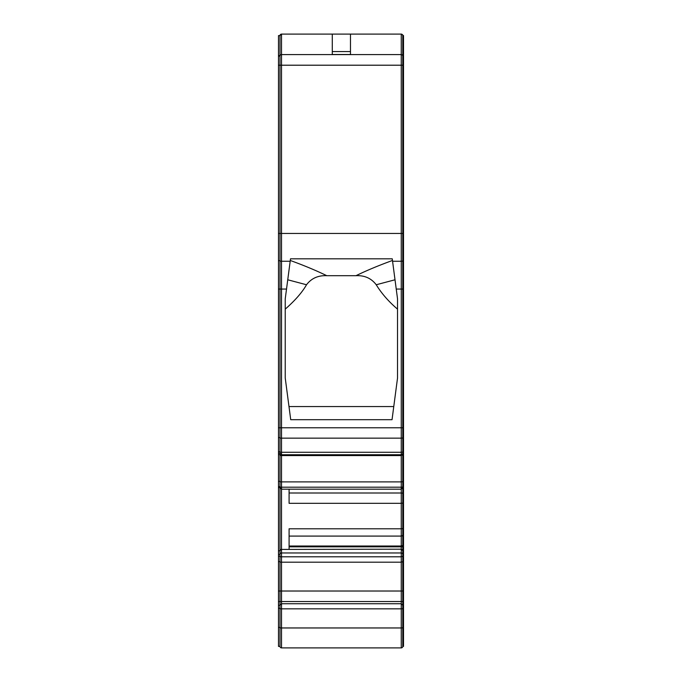 <?xml version="1.0" encoding="UTF-8"?>
<svg xmlns="http://www.w3.org/2000/svg" width="682" height="682" viewBox="0 0 682 682"><rect width="100%" height="100%" fill="white"/><g stroke="black" fill="none" stroke-linecap="round" stroke-linejoin="round"><path stroke-width="1.02" d="M403.514 35.617L402.755 35.617A1.517 1.517 180 0 0 401.246 34.1L281.513 34.1L401.246 34.1L403.514 35.617L402.755 35.617L403.514 35.617L403.514 627.44L402.755 627.44L402.755 646.383A1.517 1.517 0 0 1 401.246 647.9L281.513 647.9A1.517 1.517 0 0 1 279.995 646.383L278.486 646.383L278.486 556.282L279.995 556.282L279.995 627.44A1.517 0.52 0 0 0 281.513 627.96L281.513 608.838L401.246 608.838L401.246 603.749L281.513 603.749L281.513 556.802L401.246 556.802L401.246 552.966L281.513 552.966L281.513 549.419L401.246 549.189L281.513 549.419A1.517 1.398 0 0 0 279.995 550.826L279.995 554.364L278.486 554.364L278.486 550.706L279.995 550.826M278.486 561.661L279.995 561.661A1.517 0.52 0 0 0 281.513 562.181L401.246 562.181L401.246 603.749L402.755 605.266L402.755 608.318A1.517 0.52 180 0 1 401.246 608.838L401.246 627.96L281.513 627.96L281.513 647.9M403.514 554.364L402.755 554.364L402.755 556.282L401.246 556.802L401.246 562.181L402.755 561.661L402.755 556.282L403.514 556.282M403.514 493.64L402.755 493.64L402.755 534.722A1.517 1.373 180 0 1 401.246 536.095L401.246 546.018L289.091 546.018M278.486 556.282L278.486 554.364M279.995 555.762L279.995 554.364A1.517 1.398 0 0 1 281.513 552.966L281.513 556.802A1.517 0.52 0 0 1 279.995 556.282L279.995 555.762M403.514 605.266L402.755 605.266L402.755 561.661L403.514 561.661M403.514 546.316L402.755 546.316A1.517 0.52 180 0 1 401.246 546.828L401.246 549.189L402.755 550.706L402.755 545.455L401.246 546.018L401.246 546.828L289.091 546.828M403.514 486.675L402.755 486.675A1.517 0.52 180 0 1 401.246 487.187L281.513 487.187L281.513 455.567L401.246 455.567L401.246 493.001A1.517 0.639 180 0 1 402.755 493.64L402.755 487.596M285.357 297.881L286.585 288.571M394.426 275.34L397.529 298.852L392.252 258.819L290.498 258.819L290.285 260.473C303.942 265.426 316.107 270.498 326.772 275.69L355.987 275.69C366.711 270.473 378.877 265.4 392.474 260.473M285.229 309.142C295.093 300.481 302.194 292.356 306.525 284.761L287.744 279.782L285.229 298.852L286.525 289.057L281.513 289.057L281.513 261.257L290.182 261.257L286.525 289.057M397.529 309.142C388.723 301.657 381.63 293.533 376.234 284.761L395.014 279.782L397.367 297.616M395.014 279.782L393.693 269.757M376.234 284.761C371.332 278.307 364.58 275.281 355.987 275.69M326.772 275.69C318.136 275.306 311.384 278.333 306.525 284.761M393.77 406.566L288.989 406.566M287.744 279.782L288.963 270.498M403.514 56.112L402.755 56.112A1.517 1.517 0 0 0 401.246 54.594L281.513 54.594L281.513 65.208L401.246 65.208L401.246 233.449L281.513 233.449L281.513 65.208L279.995 65.208L279.995 233.449L281.513 233.449L281.513 261.257A1.517 0.554 0 0 1 279.995 260.703L279.995 427.793L401.246 427.793L401.246 452.26L281.513 452.26L281.513 454.749L279.995 453.24L279.995 486.675A1.517 0.52 0 0 0 281.513 487.187L281.513 489.182L279.995 487.673L279.995 486.675L278.486 486.675L278.486 35.617L279.995 35.617A1.517 1.517 0 0 1 281.513 34.1L279.995 35.617A1.517 1.517 0 0 1 281.513 34.1L281.513 54.594A1.517 1.517 0 0 0 279.995 56.112L278.486 56.112M289.091 549.189L289.091 528.789L401.246 528.789L401.246 536.095L289.091 536.095M289.091 493.001L401.246 493.001L401.246 503.316L289.091 503.316L289.091 489.182M397.529 298.852L397.529 378.007L392.039 419.694L290.72 419.694L285.229 378.007L285.229 298.852M350.471 54.5L332.287 54.5M350.471 34.1L350.471 54.594L401.246 54.594L401.246 65.208L403.514 65.208M403.514 55.574L402.755 55.574L402.755 35.617A1.517 1.517 180 0 0 401.246 34.1L401.246 54.594A1.517 1.517 0 0 1 402.755 56.112L402.755 260.703A1.517 0.554 180 0 1 401.246 261.257L401.246 289.057L396.233 289.057M403.514 427.793L402.755 427.793L402.755 260.703L403.514 260.703M403.514 289.057L401.246 289.057L401.246 427.793L402.755 427.793L402.755 437.648A1.517 0.52 180 0 1 401.246 438.159L281.513 438.159L281.513 452.26A1.517 0.52 0 0 1 279.995 451.74L278.486 451.74M403.514 451.74L402.755 451.74L402.755 437.648L403.514 437.648M402.755 451.74L402.755 454.698L401.246 455.567L401.246 452.26A1.517 0.52 180 0 0 402.755 451.74M278.486 487.596L278.486 550.706L279.995 550.706L281.513 549.189L281.513 489.182L401.246 489.182L402.755 487.673L402.755 454.698L403.514 454.698M403.514 545.455L402.755 545.455L402.755 534.722L403.514 534.722M402.755 550.706L402.755 550.826A1.517 1.398 180 0 0 401.246 549.419L401.246 552.966A1.517 1.398 180 0 1 402.755 554.364L402.755 550.826L403.514 550.826L402.755 550.706M401.246 647.9L401.246 627.96A1.517 0.52 180 0 0 402.755 627.44L402.755 608.318L403.514 608.318M281.513 54.594L332.287 54.594L332.287 34.1M402.755 487.673L403.514 487.596M403.514 627.44L403.514 646.383L402.755 646.383M278.486 55.574L279.995 55.574L279.995 35.617L278.486 35.617M279.995 646.383L279.995 627.44L278.486 627.44M278.486 601.541L403.514 601.541M279.995 550.706L279.995 487.596M278.486 453.24L279.995 453.24L279.995 427.793L278.486 427.793M278.486 260.703L279.995 260.703L279.995 233.449L278.486 233.449M278.486 65.208L279.995 65.208L279.995 56.112M279.995 487.673L278.486 487.673L278.486 486.675M403.514 502.924L401.246 503.316L401.246 528.789A1.517 0.648 180 0 0 402.755 528.141L403.514 528.141M278.486 605.266L279.995 605.266L281.513 603.749L281.513 608.838A1.517 0.52 0 0 1 279.995 608.318L278.486 608.318M392.576 261.257L401.246 261.257L401.246 233.449L403.514 233.449M401.246 34.1L281.513 34.1M403.514 591.021L278.486 591.021M403.514 481.373L402.755 481.373A1.517 0.52 180 0 1 401.246 481.893L281.513 481.893A1.517 0.52 0 0 1 279.995 481.373L278.486 481.373M278.486 454.698L279.995 454.698A1.517 0.87 0 0 0 281.513 455.567L281.513 454.749L401.246 454.749L403.514 453.24M278.486 289.057L281.513 289.057L281.513 438.159A1.517 0.52 0 0 1 279.995 437.648L278.486 437.648M350.471 51.576L332.287 51.576M402.755 55.574A1.517 0.827 180 0 0 402.201 54.935M279.995 55.574A1.517 0.827 0 0 1 280.558 54.935"/></g></svg>
